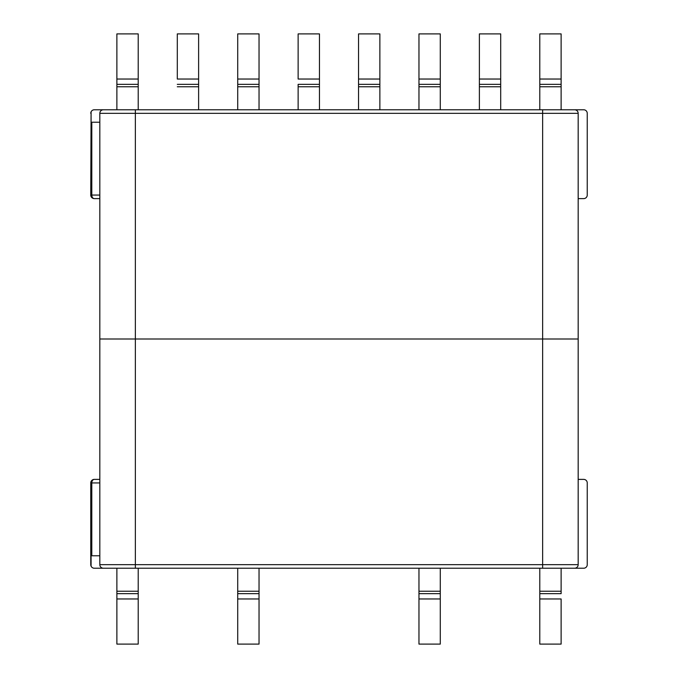 <?xml version="1.0" encoding="UTF-8"?>
<svg xmlns="http://www.w3.org/2000/svg" width="678" height="678" viewBox="0 0 678 678"><rect width="100%" height="100%" fill="white"/><g stroke="black" fill="none" stroke-linecap="round" stroke-linejoin="round"><path stroke-width="1.02" d="M103.378 109.777A3.551 3.551 0 0 0 99.827 113.328A3.551 3.551 0 0 1 103.378 109.777A3.551 3.551 0 0 0 99.827 113.328L99.827 564.672L578.173 564.672L578.173 113.328L99.827 113.328A3.551 3.551 0 0 1 103.378 109.777L583.682 109.777A3.551 3.551 0 0 1 587.241 113.328L587.241 195.069A3.551 3.551 0 0 1 583.682 198.62L578.173 198.62L583.682 198.62A3.551 3.551 0 0 0 587.241 195.069L587.241 113.328A3.551 3.551 0 0 0 583.682 109.777L574.622 109.777A3.551 3.551 0 0 1 578.173 113.328A3.551 3.551 0 0 0 574.622 109.777M103.378 568.223A3.551 3.551 0 0 1 99.827 564.672A3.551 3.551 0 0 0 103.378 568.223L574.622 568.223A3.551 3.551 0 0 0 578.173 564.672A3.551 3.551 0 0 1 574.622 568.223M112.082 109.777L94.318 109.777A3.551 3.551 0 0 0 91.081 111.853A3.551 3.551 0 0 1 94.318 109.777L112.082 109.777M177.297 79.038L177.297 33.9L177.297 79.038L198.62 79.038L198.62 109.777L198.62 86.767L177.297 86.767L198.62 86.767L198.62 84.343L177.297 84.343L198.62 84.343L198.62 79.038L177.297 79.038M198.62 33.9L198.62 79.038L198.62 33.9L177.297 33.9L198.62 33.9M99.827 479.38L94.318 479.38A3.551 3.551 0 0 0 90.759 482.931L91.081 566.147A3.551 3.551 0 0 0 94.318 568.223L112.082 568.223L94.318 568.223A3.551 3.551 0 0 1 91.081 566.147L91.081 555.782L99.827 555.782L91.081 555.782L91.081 566.147A3.551 3.551 0 0 1 90.759 564.672L91.081 566.147A3.551 3.551 0 0 1 90.759 564.672L90.759 482.931L91.801 482.931A3.551 2.517 -90 0 1 94.318 479.38A3.551 3.551 0 0 0 90.759 482.931L91.801 482.931A3.551 2.517 -90 0 1 94.318 479.38A3.551 3.551 0 0 0 90.759 482.931A3.551 3.551 0 0 1 94.318 479.38L99.827 479.38M583.682 479.38L578.173 479.38L583.682 479.38A3.551 3.551 0 0 1 587.241 482.931L587.241 564.672A3.551 3.551 0 0 1 583.682 568.223L542.637 568.223L583.682 568.223A3.551 3.551 0 0 0 587.241 564.672L587.241 482.931A3.551 3.551 0 0 0 583.682 479.38M94.318 198.62L99.827 198.62L94.318 198.62A3.551 2.517 -90 0 1 91.801 195.069L91.801 122.218L99.827 122.218L91.081 122.218L91.081 111.853L90.759 195.069A3.551 3.551 0 0 0 94.318 198.62A3.551 2.517 -90 0 1 91.801 195.069L90.759 195.069A3.551 3.551 0 0 0 94.318 198.62A3.551 3.551 0 0 1 90.759 195.069A3.551 3.551 0 0 0 94.318 198.62M440.285 86.767L440.285 109.777L440.285 86.767L418.962 86.767L418.962 109.777L418.962 84.343L418.962 86.767L440.285 86.767L440.285 84.343L440.285 86.767M440.285 33.9L418.962 33.9L418.962 84.343L418.962 33.9L440.285 33.9L440.285 84.343L418.962 84.343L440.285 84.343L440.285 79.038L418.962 79.038L440.285 79.038L440.285 33.9M90.759 113.328A3.551 3.551 0 0 1 91.081 111.853L91.081 122.218L91.801 122.218L91.801 195.069L90.759 195.069L91.081 111.853A3.551 3.551 0 0 0 90.759 113.328A3.551 3.551 0 0 1 91.081 111.853A3.551 3.551 0 0 0 90.759 113.328M479.38 33.9L500.703 33.9L500.703 109.777L500.703 33.9L479.38 33.9L479.38 109.777L479.38 86.767L500.703 86.767L479.38 86.767L479.38 84.343L500.703 84.343L479.38 84.343L479.38 79.038L500.703 79.038L479.38 79.038L479.38 33.9M319.457 86.767L319.457 109.777L319.457 86.767L298.134 86.767L298.134 109.777L298.134 84.343L298.134 86.767L319.457 86.767L319.457 84.343L319.457 86.767M358.543 33.9L379.866 33.9L379.866 109.777L379.866 33.9L358.543 33.9L358.543 109.777L358.543 86.767L379.866 86.767L358.543 86.767L358.543 84.343L379.866 84.343L358.543 84.343L358.543 79.038L379.866 79.038L358.543 79.038L358.543 33.9M298.134 79.038L298.134 33.9L298.134 79.038L319.457 79.038L319.457 84.343L298.134 84.343L319.457 84.343L319.457 79.038L298.134 79.038M319.457 33.9L319.457 79.038L319.457 33.9L298.134 33.9L319.457 33.9M539.79 591.233L539.79 568.223L539.79 591.233L561.121 591.233L561.121 568.223L561.121 593.657L561.121 591.233L539.79 591.233L539.79 593.657L539.79 591.233M259.038 644.1L237.715 644.1L237.715 598.962L237.715 644.1L259.038 644.1L259.038 598.962L259.038 644.1M138.21 644.1L116.879 644.1L116.879 568.223L116.879 644.1L138.21 644.1L138.21 568.223L138.21 591.233L116.879 591.233L138.21 591.233L138.21 593.657L116.879 593.657L138.21 593.657L138.21 598.962L116.879 598.962L138.21 598.962L138.21 644.1M561.121 598.962L561.121 644.1L561.121 598.962L539.79 598.962L539.79 593.657L561.121 593.657L539.79 593.657L539.79 598.962L561.121 598.962M539.79 644.1L539.79 598.962L539.79 644.1L561.121 644.1L539.79 644.1M116.879 33.9L138.21 33.9L138.21 79.038L138.21 33.9L116.879 33.9L116.879 79.038L116.879 33.9M561.121 33.9L539.79 33.9L539.79 79.038L539.79 33.9L561.121 33.9L561.121 79.038L561.121 33.9M418.962 644.1L440.285 644.1L440.285 598.962L440.285 644.1L418.962 644.1L418.962 598.962L418.962 644.1M138.21 84.343L138.21 79.038L138.21 86.767L138.21 84.343L116.879 84.343L116.879 79.038L138.21 79.038L116.879 79.038L116.879 84.343L138.21 84.343M116.879 86.767L116.879 84.343L116.879 86.767L138.21 86.767L138.21 109.777L138.21 86.767L116.879 86.767L116.879 109.777L116.879 86.767M237.715 33.9L259.038 33.9L259.038 109.777L259.038 33.9L237.715 33.9L237.715 109.777L237.715 86.767L259.038 86.767L237.715 86.767L237.715 84.343L259.038 84.343L237.715 84.343L237.715 79.038L259.038 79.038L237.715 79.038L237.715 33.9M561.121 84.343L561.121 79.038L539.79 79.038L539.79 84.343L539.79 79.038L561.121 79.038L561.121 84.343L539.79 84.343L539.79 86.767L539.79 84.343L561.121 84.343L561.121 86.767L561.121 84.343M539.79 109.777L539.79 86.767L539.79 109.777M561.121 109.777L561.121 86.767L539.79 86.767L561.121 86.767L561.121 109.777M418.962 593.657L418.962 598.962L440.285 598.962L440.285 593.657L440.285 598.962L418.962 598.962L418.962 593.657L440.285 593.657L440.285 591.233L440.285 593.657L418.962 593.657L418.962 591.233L418.962 593.657M440.285 568.223L440.285 591.233L440.285 568.223M418.962 568.223L418.962 591.233L440.285 591.233L418.962 591.233L418.962 568.223M237.715 593.657L237.715 598.962L237.715 591.233L237.715 593.657L259.038 593.657L259.038 598.962L237.715 598.962L259.038 598.962L259.038 593.657L237.715 593.657M259.038 591.233L259.038 593.657L259.038 591.233L237.715 591.233L237.715 568.223L237.715 591.233L259.038 591.233L259.038 568.223L259.038 591.233M99.827 339L578.173 339M135.363 109.777L135.363 568.223M542.637 568.223L542.637 109.777M99.827 195.069L91.801 195.069L99.827 195.069M91.081 566.147A3.551 3.551 0 0 1 90.759 564.672A3.551 3.551 0 0 0 91.081 566.147M91.801 555.782L91.801 482.931L99.827 482.931L91.801 482.931L91.801 555.782"/></g></svg>
